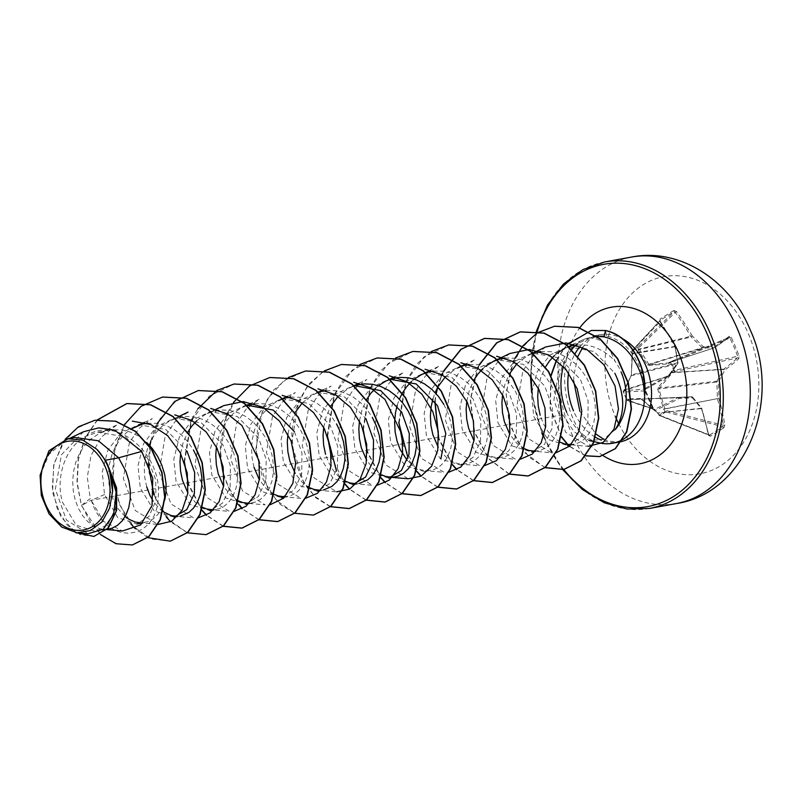 <?xml version="1.0" encoding="UTF-8"?>
<svg xmlns="http://www.w3.org/2000/svg" width="802" height="802" viewBox="0 0 802 802"><rect width="100%" height="100%" fill="white"/><g stroke="black" fill="none" stroke-linecap="round" stroke-linejoin="round"><path stroke-width="0.6" stroke-dasharray="4.01 3.01" d="M644.958 390.855L623.415 392.098A1.073 1.023 -94.3 0 1 623.866 390.684L668.888 376.028A1.073 0.521 -120.1 0 0 668.958 376.008L668.958 376.008A1.073 0.521 -120.1 0 0 668.948 374.965L669.289 375.707L677.82 363.537L677.51 362.755A200.279 68.751 -45 0 1 668.948 374.965A200.39 23.96 -26.3 0 1 645.831 388.018L644.958 390.855A200.049 57.203 -116.3 0 1 648.988 400.138A200.049 57.203 -116.3 0 1 652.858 409.381L653.339 408.85A198.976 56.892 63.7 0 0 649.5 399.657A198.976 56.892 63.7 0 0 645.48 390.424L645.901 389.02A199.317 23.829 153.7 0 0 668.888 376.028A1.073 0.842 -107.6 0 0 669.129 375.787A199.207 68.381 135 0 0 677.65 363.647A1.073 0.872 -104.7 0 0 677.81 362.885A199.207 115.358 86.8 0 0 675.264 346.835A1.073 0.872 -99.5 0 0 675.164 346.434A199.317 110.696 59.6 0 0 660.196 321.542L660.347 320.198A198.976 23.519 142.7 0 1 673.891 311.808L675.144 312.269A199.317 137.062 -123.5 0 1 690.933 336.65A1.073 0.752 -103.7 0 0 691.144 336.98A199.207 113.403 -150.2 0 1 702.161 347.777A1.073 0.782 -107.3 0 0 702.773 348.058A199.207 26.376 170.9 0 1 714.241 347.807A1.073 0.822 -108.2 0 0 714.542 347.707A199.317 23.829 153.7 0 0 728.978 337.482L670.452 361.782A1.073 0.511 -112.6 0 0 670.392 361.822L668.186 362.915L649.079 364.74L639.605 349.532L639.334 347.276A1.073 0.772 -134.4 0 0 638.061 346.845L632.227 350.464A1.073 0.882 -137.1 0 0 632.106 351.757L631.364 375.065L624.728 390.023A1.073 0.912 52.5 0 0 624.297 391.196L631.324 374.995L632.437 353.772L631.816 351.507L660.317 321.401L675.334 346.364L632.156 353.321L632.187 353.882L675.444 346.685A1.073 1.073 0 0 0 675.334 346.364L674.953 346.624A200.279 115.979 -93.2 0 1 677.51 362.755L631.164 375.025L630.973 376.038A1.073 0.672 -151.9 0 1 631.204 375.827L677.82 363.537A1.073 1.073 0 0 0 678.001 362.785L674.953 346.624A200.39 111.288 -120.4 0 0 659.896 321.592L660.347 320.198A1.073 0.622 -122.4 0 0 660.186 318.945L659.896 321.592M660.347 320.198L632.227 350.464A1.073 0.882 -137.1 0 0 632.207 350.474A1.073 0.712 -121.1 0 0 632.056 351.116L637.931 347.477L638.412 350.063L647.455 364.99L648.688 365.572L667.926 363.887L670.442 362.704L673.85 370.694L674.632 370.323L671.254 362.414L729.91 338.053A198.976 172.48 -132.4 0 1 737.77 356.479L737.65 357.832A199.317 50.195 -19.8 0 1 723.695 369.171A1.073 0.782 -93.7 0 0 723.454 369.411A199.207 94.736 -38.9 0 1 716.898 381.201A1.073 0.752 -96.7 0 0 716.737 381.963A199.207 141.713 -92 0 1 717.329 398.363A1.073 0.752 -101 0 0 717.429 398.774A199.317 137.062 -123.5 0 1 723.364 425.311L722.903 426.694A1.073 0.702 -124.1 0 1 723.835 427.817L724.838 425.04A200.39 137.804 56.5 0 0 718.873 398.353A200.279 142.475 88 0 0 718.281 381.862A200.279 95.248 141.1 0 0 724.878 370.013A200.39 50.466 160.2 0 0 738.903 358.614L739.073 355.898A200.049 173.402 47.6 0 0 735.344 346.574A200.049 173.402 47.6 0 0 731.173 337.381L729.349 336.208A1.073 0.892 -126.8 0 1 729.148 337.391L729.148 337.391A1.073 0.892 -126.8 0 1 728.978 337.482L729.91 338.053L731.173 337.381M668.718 363.647L668.627 362.775L670.342 361.832A1.073 1.073 0 0 1 670.452 361.782A1.073 0.511 -112.6 0 1 671.244 362.394A1.073 0.511 -112.6 0 1 671.254 362.414L670.442 362.704L670.342 361.832L728.978 337.482M645.831 388.018L645.901 389.02L623.866 390.684A1.073 0.912 52.5 0 0 623.675 390.785A1.073 1.073 0 0 0 623.334 392.048L626.783 400.008A1.073 0.992 -71.6 0 0 628.056 400.529L628.989 399.667L641.139 399.105L657.951 413.371L659.114 415.075A1.073 0.732 -68.4 0 0 659.996 415.566L665.81 411.957A1.073 0.622 -75.5 0 0 666.342 410.584L664.788 408.569L658.853 388.78L672.377 372.75L674.582 371.667L673.85 370.694L671.394 372.028L658.051 387.516L657.72 389.07L663.565 409.02L665.219 411.446L659.344 415.085L657.58 412.729L641.6 399.065L640.357 398.484L628.066 398.905L626.833 399.857L623.425 391.867L624.297 391.196M618.673 423.656A100.22 76.06 -100.3 0 0 723.183 464.057A100.22 76.06 -100.3 0 0 748.466 333.933A100.22 76.06 -100.3 0 0 643.274 284.66A100.22 76.06 -100.3 0 0 615.355 416.509M652.858 409.381L655.384 410.423A200.39 50.466 160.2 0 0 678.973 398.484L692.487 397.862A200.279 87.518 -144.7 0 1 701.59 409.08A200.39 111.288 -120.4 0 1 708.377 435.245L710.221 436.258A200.049 92.551 172.8 0 0 717.229 432.098A200.049 92.551 172.8 0 0 723.835 427.817M596.377 336.279L585.831 338.594C598.172 335.817 607.906 343.346 615.044 361.181A48.681 36.942 79.7 0 1 621.169 372.118M615.144 429.692L603.395 439.376L589.129 440.509L574.062 431.837L562.773 414.724L561.811 412.148C554.052 384.98 559.134 362.223 577.049 343.888L593.981 335.827L599.916 334.735A54.516 41.373 79.7 0 1 622.683 338.795M566.603 412.088A54.516 41.373 -100.3 0 0 599.375 442.894M644.818 394.353C644.868 384.79 643.154 375.687 639.655 367.055C632.156 349.792 621.029 339.416 606.272 335.918L593.981 335.827M575.726 345.111A54.516 41.373 -100.3 0 0 574.803 346.023M571.676 349.662A54.516 41.373 -100.3 0 0 563.415 366.404M424.428 471.556L404.659 465.401L390.674 442.433L388.338 420.088L393.962 398.103L406.865 381.11L424.89 372.609L451.927 377.431L473.21 399.065L480.819 420.448L480.518 441.481L472.899 457.511L460.198 465.03L440.418 458.894L426.443 435.917L424.138 413.511L429.732 391.587L442.664 374.574L460.649 366.093L487.726 370.925L508.979 392.549L516.588 413.972L516.298 434.915L508.679 450.975L495.967 458.564L476.157 452.358L462.213 429.401L459.917 407.045L465.471 385.13L478.363 368.108L496.418 359.567L523.505 364.419L544.748 386.033L552.337 407.406L552.077 428.378L544.488 444.428L531.736 452.047L511.957 445.842L497.982 422.885L495.676 400.579L501.26 378.574L514.162 361.572L532.187 353.06L559.235 357.882L580.518 379.526L588.117 400.89L587.836 421.942L580.227 437.972L567.495 445.481L547.736 439.346L533.751 416.368L531.445 393.993L537.019 372.058L549.931 355.055L567.666 346.604L594.152 351.537L614.853 373.271M538.312 388.248L540.829 377.411L545.51 366.895M554.433 355.547L557.3 353.101M569.37 346.243L564.748 348.459L568.618 346.855M570.713 346.183L574.362 345.331M576.889 344.96L587.144 345.191L595.495 347.426L603.475 351.386L610.823 356.94L615.044 361.181M108.09 465.862L115.809 487.195L115.608 508.047L108.17 523.967L95.699 531.425L76.18 525.21L62.476 502.202C55.308 478.273 64.812 447.336 85.644 436.418L97.684 432.188L125.503 436.879L147.548 458.383L155.698 479.626L155.979 500.568L148.921 516.498L136.751 523.947L117.774 517.671L104.531 494.543L102.235 472.117L107.819 450.233L120.731 433.23L138.736 424.679L165.834 429.571L187.066 451.185M108.942 529.059L103.548 529.3L99.558 528.578L93.443 525.942L87.699 521.561L82.586 515.606L78.345 508.298L75.177 499.897L73.253 490.724L72.691 481.13L73.553 471.466L75.849 462.102L79.528 453.391L84.501 445.651L90.616 439.185L99.759 433.15L109.373 430.022L122.155 429.882L130.505 432.108L138.495 436.077L146.977 442.684M125.132 516.538L118.355 509.09L114.105 501.781L110.947 493.38L109.022 484.207L108.46 474.614L109.323 464.949L111.618 455.586L115.298 446.874L120.27 439.135L126.385 432.669L131.849 428.649M141.964 424.228L145.142 423.506M147.197 423.195L157.924 423.366L166.275 425.601L174.255 429.571L181.603 435.115L188.089 442.022L193.482 450.012M174.054 517.16L154.255 510.974L140.3 488.037L138.004 465.701L143.558 443.747L156.44 426.724L174.495 418.163L201.573 423.045L222.836 444.669L230.425 466.012L230.164 487.035L222.555 503.075L209.823 510.633L190.054 504.488L176.069 481.521L173.763 459.205L179.347 437.17L192.259 420.178L210.274 411.697L237.322 416.509L258.605 438.153L266.214 459.576L265.913 480.568L258.284 496.598L245.592 504.117L225.813 497.972L211.838 475.005L209.502 452.629L215.126 430.684L228.049 413.672L246.044 405.17M146.716 486.864L144.791 477.691L144.23 468.097L145.092 458.433L147.388 449.07L151.067 440.358L156.039 432.619L162.154 426.153L169.222 421.19L177.001 417.922L185.252 416.459L193.693 416.86L202.044 419.085L210.024 423.055L217.372 428.599L223.848 435.506L229.252 443.496L233.412 452.268L236.209 461.451L237.582 470.704L237.522 479.666L236.079 487.967L233.342 495.295L229.462 501.36L224.63 505.912L219.076 508.779L212.901 509.831M180.63 453.391L183.157 442.554L187.828 432.037M196.751 420.699L204.991 414.674L212.771 411.406L221.021 409.942L229.462 410.343L237.813 412.569L245.793 416.539L253.141 422.083L259.617 428.99L265.021 436.99L269.181 445.752L271.978 454.935L273.352 464.198L273.292 473.15L271.838 481.461L269.101 488.789L265.221 494.844L260.399 499.395L254.846 502.263L248.66 503.325M216.4 446.914L218.926 436.037L222.605 427.326L227.578 419.596L233.693 413.12L240.76 408.168L246.705 405.491M249.021 404.759L252.45 403.967M254.495 403.647L265.231 403.827L273.582 406.053L281.562 410.022L288.91 415.566L295.387 422.474L300.79 430.473L304.94 439.235L307.747 448.428L309.121 457.681L309.061 466.634L307.607 474.944L304.87 482.273L300.991 488.328L296.169 492.889L290.615 495.746L284.459 496.809M294.374 431.636L301.973 453.05L301.692 474.002L294.083 490.052L281.362 497.621L261.552 491.425L247.607 468.488L245.312 446.153L250.856 424.218L263.738 407.195L281.813 398.654L308.87 403.496L330.143 425.12L337.732 446.473L337.472 467.476L329.873 483.526L317.121 491.095L297.362 484.939L283.367 461.972L281.041 439.626L286.645 417.631L299.557 400.639L317.582 392.148L344.629 396.97L365.912 418.614M254.013 467.325L252.099 458.153L251.537 448.549L252.389 438.894L254.685 429.531L258.374 420.819L263.347 413.08L269.462 406.614L276.52 401.652L283.226 398.353M284.82 398.233L288.219 397.451M290.334 397.12L301.001 397.311L309.351 399.536L317.331 403.506L324.68 409.06L331.156 415.967L336.559 423.957M287.938 433.862L290.454 423.015L295.136 412.499M302.284 402.895L312.289 395.135L318.494 392.368M320.489 391.747L323.988 390.935M326.073 390.614L336.77 390.795L345.121 393.02L353.101 396.99L360.449 402.544L366.925 409.451L372.328 417.441M352.89 484.578L333.111 478.433L319.136 455.456L316.81 433.08L322.424 411.135L335.356 394.123L353.852 385.491M323.697 427.376L326.224 416.499L330.905 405.982M338.073 396.358L348.058 388.619L354.263 385.852M356.309 385.221L359.757 384.419M388.659 478.072L368.85 471.897L354.905 448.95L352.609 426.594L358.163 404.679L371.055 387.667L389.11 379.105M359.476 420.819L361.993 409.982L366.664 399.466M375.587 388.118L378.454 385.672M392.118 378.694L395.516 377.902M397.19 405.301L399.386 399.125M411.356 381.612L414.223 379.156M427.807 372.198L431.286 371.386M433.391 371.065L444.067 371.256L452.418 373.481L460.398 377.451L467.746 382.995L474.233 389.902L479.626 397.902L483.786 406.664L486.583 415.847L487.957 425.11L487.897 434.062L486.453 442.363L483.716 449.701L479.837 455.757L475.005 460.308L469.451 463.175L461.22 464.157L457.24 463.426L451.125 460.789L445.371 456.418L438.233 447.315M432.96 398.794L435.155 392.609M445.381 376.82L455.366 369.08L462.072 365.782M463.586 365.682L467.055 364.88M469.15 364.559L479.837 364.74L488.187 366.965L496.167 370.935L503.516 376.479L509.992 383.386L515.395 391.386L519.556 400.148L522.353 409.341L523.726 418.594L523.666 427.546L522.222 435.857L519.475 443.185L515.606 449.24L510.774 453.802L505.22 456.659L496.989 457.641L492.999 456.909L486.894 454.283L481.14 449.902L474.012 440.819M466.774 401.271L469.3 390.444L473.822 380.178M482.894 368.579L485.761 366.123M499.415 359.146L502.824 358.364M504.939 358.033L515.606 358.223L523.957 360.449L531.937 364.419L539.285 369.973L545.761 376.88L551.164 384.87L555.325 393.632L558.122 402.825L559.495 412.078L559.435 421.03L557.981 429.341L555.245 436.669L551.365 442.724L546.543 447.285L540.989 450.143L534.904 451.205M502.543 394.764L505.059 383.927L509.741 373.411M516.899 363.797L526.894 356.048L532.849 353.371M535.114 352.649L538.593 351.847M540.638 351.537L551.375 351.707L559.726 353.933L567.706 357.903L575.054 363.456L581.53 370.364L586.934 378.354L591.084 387.115L593.881 396.308L595.264 405.561L595.204 414.514L593.751 422.824L591.014 430.153L587.134 436.218L582.312 440.769L576.758 443.636L570.573 444.689M164.841 499.816L161.803 508.328L157.924 514.393L153.092 518.944L147.548 521.811L140.52 522.854M177.513 516.568L180.47 516.027L177.152 516.348M162.996 511.636L159.237 508.538L153.042 500.989M202.325 507.255L194.996 502.022L187.868 492.949M238.344 500.869L230.765 495.506L223.628 486.423M274.104 494.353L266.535 488.989L259.397 479.897M320.529 490.513L323.547 489.972L320.219 490.293M309.632 487.716L302.304 482.473L295.176 473.411M356.329 483.997L359.316 483.456L355.968 483.776M345.391 481.2L338.073 475.957L332.96 470.002L328.72 462.694L325.552 454.293M395.085 476.939L391.767 477.26M381.411 474.814L373.842 469.451L366.694 460.348M443.857 404.408L448.017 413.18L450.814 422.363L452.188 431.616L452.127 440.579L450.684 448.879L447.947 456.208L444.067 462.273L439.235 466.824L433.692 469.691L425.461 470.674L421.471 469.942L415.356 467.305L407.215 460.438M524.488 448.749L516.909 443.386L509.781 434.313M560.247 442.233L552.678 436.869L547.566 430.915L543.325 423.606L540.157 415.205M83.568 431.717L61.463 454.714L55.358 489.13L66.426 520.047L88.13 533.691M40.1 475.305L49.032 454.393L65.173 440.529L74.616 437.461M104.531 494.543L91.298 500.288C106.706 547.906 157.392 540.959 158.195 496.879C162.826 454.062 115.719 414.083 85.644 436.418M562.773 414.724L91.298 500.288L81.724 505.37L91.047 523.536L103.588 536.839L117.924 544.147L132.48 544.929M95.067 420.218L76.461 428.318L62.185 444.007L53.904 464.759L52.341 487.375L57.163 508.468L67.127 524.989L80.22 534.703L94.045 536.418M97.603 419.827L85.423 437.611L78.456 459.335L77.243 482.734L81.423 505.42L100.25 534.383M65.122 439.316L53.724 464.288L52.571 492.227L60.882 516.779L75.739 532.618M97.323 419.857L85.132 437.651L78.155 459.376L76.942 482.774L81.423 505.42L90.245 498.603L103.498 521.37L122.556 530.954M585.831 338.594L582.212 340.098L569.58 349.652L560.017 364.078L553.901 400.228L565.671 432.308L588.247 446.323L568.528 444.609M545.761 346.945L532.598 356.629L522.834 370.995L516.809 406.865L528.648 438.784L551.285 452.739L532.759 451.125M509.992 353.481L496.789 363.146L487.085 377.531L481.07 413.391L492.899 445.29L515.516 459.235L496.989 457.641M474.213 359.968L461.02 369.702L451.295 384.018L445.28 419.887L457.12 451.797L479.746 465.751L461.22 464.157M438.443 366.494L425.281 376.178L415.526 390.544L409.511 426.413L421.351 458.323L443.977 472.278L425.461 470.674M402.684 373.01L389.501 382.684L379.777 397.05L373.762 432.91L385.592 464.809L408.208 478.764M359.015 383.286L366.905 379.506L353.722 389.221L343.988 403.556L337.973 439.436L349.812 471.345L372.439 485.29L353.923 483.696M323.236 389.812L331.136 386.023L317.923 395.757L308.219 410.083L302.204 445.952L314.043 477.862L336.68 491.816L318.153 490.212M287.497 396.318L295.367 392.539L282.204 402.213L272.449 416.609L266.444 452.478L278.284 484.368L300.91 498.313M242.836 407.095L259.597 399.055L246.435 408.749L236.68 423.105L230.665 458.995L242.505 490.904L265.141 504.849L246.615 503.245M223.848 405.591L210.645 415.266L200.931 429.631L194.906 465.491L206.726 497.4L229.372 511.365L210.846 509.761M188.069 412.098L174.876 421.812L165.162 436.148L159.137 472.017L170.966 503.917L193.603 517.881L175.077 516.277M144.38 422.393L152.3 418.594L139.147 428.298L129.383 442.654L123.358 478.523L135.197 510.443L157.834 524.398L142.626 523.074M116.541 425.15L101.202 437.22L91.017 455.576L87.298 477.11L90.245 498.603M170.415 541.139L151.257 539.024L133.423 526.483L119.949 505.36L113.232 478.784L114.626 450.734L124.25 425.411L140.982 406.574L162.636 397.04M206.184 534.623L187.026 532.508L169.182 519.967L155.718 498.824L149.002 472.248L150.395 444.198L160.029 418.875L176.771 400.048L198.435 390.524M223.287 526.182L206.635 515.175M202.465 510.623L188.37 483.746M184.5 462.493L191.437 420.87M191.638 420.428L209.262 396.148L234.174 384.008M259.046 519.676L243.146 509.39L230.294 492.177L222.244 470.022L220.169 445.481L224.53 421.391L235.056 400.529L250.735 385.321L269.963 377.491M313.502 515.084L294.334 512.969L276.5 500.428L263.026 479.305L256.309 452.729L257.693 424.679L267.317 399.356L284.058 380.519L305.712 370.975M330.424 506.583L314.554 496.237L301.752 479.005L293.753 456.849L291.707 432.328L296.088 408.278L306.625 387.456L322.294 372.278L341.502 364.459M366.193 500.067L349.672 489.09M345.532 484.558L331.416 457.631M327.577 436.488L334.484 394.875M334.715 394.343L352.339 370.083L377.241 357.953M402.123 493.611L385.461 482.593M381.321 478.062L367.216 451.205M363.346 429.992L370.263 388.348M370.484 387.837L388.118 363.567L413.03 351.436M437.892 487.095L421.23 476.087M417.08 471.546L402.955 444.609M399.105 423.386L406.033 381.822M406.253 381.311L423.877 357.05L448.789 344.92M473.661 480.588L456.99 469.551M452.839 465.02L438.734 438.133M435.095 401.782L436.208 393.762M437.601 387.516L441.792 375.326M442.604 373.521L443.727 371.196M509.26 474.002L488.699 458.604L474.644 432.067L470.543 399.777L477.781 368.298M478.373 367.005L479.496 364.689M545.19 467.556L529.43 457.401L516.638 440.438L508.538 418.574L506.273 394.293L510.323 370.354L520.458 349.461L535.726 333.993L554.693 326.213M585.741 455.747L569.61 446.233M568.658 445.321L567.886 444.549M561.57 436.769L550.302 408.048L551.134 375.717M556.638 360.128L566.593 345.161M568.508 343.136L591.475 330.424M147.789 537.671L135.137 528.588M130.947 524.077L125.804 517.079M125.292 516.267L115.999 495.024L112.48 470.774L115.358 446.313L124.551 424.469M187.377 532.819L170.636 521.811M166.305 517.069L153.794 494.784M148.24 463.366L149.834 445.611M150.906 440.659L155.227 427.767M156.22 425.561L157.332 423.286M223.146 526.302L206.405 515.305M202.064 510.553L188.38 484.799M184.139 461.471L190.996 421.271M191.989 419.055L197.763 408.85M258.916 519.786L242.154 508.779M237.833 504.027L224.139 478.253M219.908 454.985L226.735 414.824M227.748 412.539L233.522 402.343M294.524 513.21L280.249 504.418L268.229 489.992L255.768 449.892L262.946 407.286L273.763 389.952L288.429 377.471M330.284 506.694L316.008 497.902L303.988 483.476L291.527 443.376L298.715 400.769L309.532 383.426L324.198 370.955M366.053 500.177L349.451 489.22M345.131 484.488L340.409 477.992M339.898 477.18L336.499 471.135M327.216 435.476L334.033 395.276M334.504 394.223L345.261 376.97L359.817 364.519M401.992 493.731L385.231 482.714M380.92 477.992L367.226 452.248M362.985 428.95L369.812 388.739M370.263 387.717L381.03 370.454L395.597 358.003M437.762 487.215L421 476.208M416.679 471.466L411.947 464.97M411.436 464.147L408.028 458.092M398.744 422.373L405.581 382.223M406.033 381.191L416.799 363.938L431.356 351.487M473.521 480.699L456.759 469.681M452.438 464.939L438.744 439.175M434.844 401.401L435.977 393.491M437.05 388.549L441.341 375.727M442.363 373.451L443.476 371.166M509.13 474.122L488.468 458.744L474.353 432.148L470.253 399.737L477.561 368.178M478.132 366.935L479.245 364.649M545.059 467.676L524.338 452.348L510.152 425.742L506.012 393.281L513.34 361.652M513.902 360.419L515.014 358.133M585.65 455.867L569.43 446.403M568.367 445.381L567.485 444.498M561.49 437.15L550.002 408.098L550.934 375.356M556.448 359.968L566.443 345.04M729.349 336.208A200.39 23.96 -26.3 0 1 714.843 346.494A200.279 26.516 -9.1 0 0 703.314 346.755A200.279 114.014 29.8 0 0 692.236 335.898L691.144 336.98L639.605 349.532A1.073 0.652 -28.1 0 0 638.412 350.063M676.357 311.387L673.8 310.504A1.073 0.712 -121.2 0 1 673.891 311.808L638.041 346.855A1.073 0.772 -134.4 0 0 638.041 346.855A1.073 0.622 -122.4 0 0 637.931 347.477L639.334 347.276L676.357 311.387A200.39 137.804 56.5 0 1 692.236 335.898L638.192 349.341M724.838 425.04L723.364 425.311L666.342 410.584L665.219 411.446A1.073 0.632 -119.4 0 0 665.81 411.957L722.903 426.694A198.976 92.06 -7.2 0 1 716.326 430.965A198.976 92.06 -7.2 0 1 709.359 435.095L708.407 434.584L708.377 435.245M710.221 436.258A1.073 0.632 -119.7 0 0 709.359 435.095L659.996 415.566A1.073 0.712 -124.4 0 1 659.344 415.085L708.407 434.584A199.317 110.696 59.6 0 0 701.66 408.549A1.073 0.862 -96.3 0 0 701.449 408.218A1.073 0.551 -37.7 0 1 701.74 408.348A1.073 0.551 -37.7 0 1 701.59 409.08L701.91 408.689A1.073 1.073 0 0 0 701.74 408.348L692.647 397.16L692.487 397.862A1.073 0.652 -92.6 0 0 691.785 396.779L678.352 397.391A1.073 0.802 -92.6 0 0 678.041 397.491A1.073 0.521 -118.2 0 1 678.973 398.484A1.073 0.581 -92.6 0 0 678.352 397.391L628.989 399.667A1.073 0.912 -92.6 0 1 628.066 398.905M658.181 413.381L658.993 415.225A1.073 1.073 0 0 0 659.485 415.616L708.858 435.155L701.66 408.549L657.439 413.09L701.449 408.218A199.207 87.047 35.3 0 0 692.387 397.07A1.073 0.842 -92.6 0 0 691.785 396.779L628.989 399.667M627.655 399.085A1.073 0.902 -133.5 0 0 628.878 399.747L678.041 397.491A199.317 50.195 -19.8 0 1 654.582 409.361L626.833 399.857A1.073 0.902 -133.5 0 0 628.056 400.529L654.582 409.361L655.384 410.423M729.048 337.442L714.672 347.647A1.073 1.073 0 0 1 714.402 347.777L668.186 362.915L714.542 347.707A1.073 0.802 -124.1 0 0 714.672 347.647L714.672 347.647A1.073 0.802 -124.1 0 0 714.843 346.494A1.073 0.802 -90.6 0 1 714.241 347.807L668.186 362.915L667.926 363.887M738.903 358.614A1.073 0.882 -132.1 0 0 737.65 357.832L674.582 371.667L674.632 370.323L739.073 355.898M624.598 390.764A1.073 0.772 -157.4 0 1 624.517 390.133L624.517 390.133A1.073 0.772 -157.4 0 1 624.798 389.832L669.289 375.707A1.073 1.073 0 0 1 668.958 376.008L645.951 389L645.54 390.444L653.931 409.411L627.364 400.569A1.073 1.073 0 0 1 626.723 399.987L623.425 391.867A1.073 0.912 52.5 0 1 623.675 390.785L630.973 376.038A1.073 0.672 -151.9 0 0 630.994 376.549M631.324 374.995L632.437 353.772M632.397 352.94L631.816 351.507A1.073 1.073 0 0 1 632.086 350.574L660.216 320.319M641.129 399.105L691.785 396.779A1.073 1.073 0 0 1 692.647 397.16L641.129 399.105A1.073 0.812 -92.6 0 1 640.357 398.484M657.58 412.729L641.6 399.065M647.455 364.99A1.073 0.561 -35.4 0 1 648.477 364.449L702.161 347.777L703.314 346.755A1.073 0.732 -91.9 0 1 702.773 348.058L649.079 364.74A1.073 0.561 -94.5 0 0 648.688 365.572M663.565 409.02L718.873 398.353L665.099 408.93L663.976 409.792M658.051 387.516L659.013 388.018L716.898 381.201A1.073 0.581 -149.3 0 1 718.281 381.862L657.72 389.07M672.076 371.526L672.818 372.489L723.695 369.171A1.073 0.792 -126.6 0 1 724.878 370.013A1.073 0.642 -152.6 0 0 723.454 369.411L672.377 372.75L671.394 372.028M631.655 257.041A125.272 95.077 -100.3 0 0 570.914 431.897A125.272 95.077 -100.3 0 0 676.557 503.526M649.56 508.448A125.272 95.077 79.7 0 1 543.916 436.809A125.272 95.077 79.7 0 1 604.668 261.953M563.766 469.501A123.127 93.443 79.7 0 1 543.967 436.178A123.127 93.443 79.7 0 1 543.836 435.867M543.505 435.075A123.127 93.443 79.7 0 1 531.967 389.09M531.235 377.1A123.127 93.443 79.7 0 1 537.16 331.697M603.685 439.245L608.076 441.08L619.455 442.012A54.516 41.373 79.7 0 1 601.32 440.108M595.315 437.16A54.516 41.373 79.7 0 1 573.48 410.835M603.214 455.706A79.568 60.391 79.7 0 1 572.889 418.233A79.568 60.391 79.7 0 1 579.666 327.958M568.608 372.77A54.516 41.373 79.7 0 1 575.255 353.371M580.117 346.484A54.516 41.373 79.7 0 1 599.916 334.735L589.65 339.577L582.713 347.266M606.272 335.918L605.54 330.514M673.8 310.504A200.049 23.649 -37.3 0 0 660.186 318.945M536.257 331.567L530.453 376.118M531.576 392.409L541.781 432.89M579.886 411.326L596.147 434.203M97.684 432.148L109.373 430.022M174.495 418.163L180.911 416.99M210.264 411.647L216.68 410.474M281.803 398.614L282.314 398.524M317.572 392.098L318.083 392.008M95.709 531.465L107.067 529.4M142.806 522.884L144.711 522.543M213.272 510.052L216.239 509.511M249.031 503.546L252.008 502.994M284.82 497.019L287.778 496.488M424.438 471.596L430.844 470.423M460.208 465.08L466.614 463.907M495.977 458.564L502.383 457.401M535.185 451.426L538.152 450.884M570.964 444.909L573.921 444.368M69.734 438.343L65.173 440.529M582.202 340.088L573.851 344.098M533.611 352.75L528.979 354.975M497.841 359.266L493.21 361.491M474.203 359.968L466.323 363.747M438.433 366.484L430.544 370.263M426.303 372.298L421.672 374.514M402.664 373L394.795 376.77M390.534 378.815L385.902 381.03M392.429 477.421L389.692 477.19M354.765 385.331L350.133 387.546M318.995 391.837L314.374 394.063M300.9 498.343L282.384 496.729M215.918 409.361L207.066 413.601M180.189 415.857L171.297 420.118M140.16 424.418L135.528 426.634M142.054 523.024L139.317 522.784M116.521 425.11L99.759 433.15M106.866 529.591L103.548 529.3M578.052 356.198L573.831 375.236L573.641 380.88M543.365 436.769L562.733 469.671"/><path stroke-width="1.2" d="M615.355 416.509A100.22 76.06 -100.3 0 0 618.673 423.656M45.564 504.227A45.022 34.175 79.7 0 1 58.105 444.99A45.022 34.175 79.7 0 1 105.363 467.125A45.022 34.175 79.7 0 1 92.821 526.363A45.022 34.175 79.7 0 1 45.564 504.227M589.129 440.509L599.375 442.894A54.516 41.373 -100.3 0 0 612.578 443.265A54.516 41.373 -100.3 0 0 644.668 394.383L644.477 394.985C644.176 385.311 642.061 376.118 638.131 367.416C629.971 350.474 618.563 340.279 603.916 336.84L596.377 336.279M621.169 372.118A48.681 36.942 79.7 0 1 615.144 429.692C625.309 413.932 625.209 395.115 614.853 373.271M577.049 343.888A54.516 41.373 -100.3 0 0 575.726 345.111M574.803 346.023A54.516 41.373 -100.3 0 0 571.676 349.662M563.415 366.404A54.516 41.373 -100.3 0 0 566.603 412.088M540.157 415.205L538.242 406.033L537.681 396.439L538.312 388.248M545.51 366.895L549.49 360.96L554.433 355.547M557.3 353.101L564.748 348.459M568.618 346.855L570.713 346.183M567.656 346.554L576.889 344.96M105.373 460.238L96.862 449.3L82.776 440.118L67.639 438.734L74.616 437.461L98.405 440.769L118.626 457.822L105.373 460.238A48.681 36.942 79.7 0 1 107.979 465.591A48.681 36.942 79.7 0 1 108.09 465.862L116.611 487.907L116.631 510.272L108.46 527.876L93.894 536.448L107.719 528.448L115.989 511.887L116.751 490.583L108.17 465.972M106.866 529.591L122.556 530.954L140.641 524.949L152.049 505.481L152.761 478.343L141.733 451.396L118.626 457.822L126.104 471.807L128.901 481L130.275 490.253L130.215 499.205L128.771 507.516L126.034 514.844L122.155 520.909L117.323 525.46L111.779 528.317L107.067 529.4M146.977 442.684L152.32 448.539L157.713 456.528L161.874 465.29L164.671 474.483L166.044 483.736L165.984 492.699L164.841 499.816M131.849 428.649L141.964 424.228M138.736 424.679L147.197 423.195M187.868 492.949L182.485 480.348L180.56 471.175L179.999 461.581L180.63 453.391M187.828 432.037L191.808 426.113L196.751 420.699M254.495 403.647L246.244 405.09L273.261 410.093L294.374 431.636M223.628 486.423L218.244 473.832L216.329 464.669L215.768 455.065L216.4 446.914M246.705 405.491L249.021 404.759M278.605 400.579L282.474 398.975M282.735 398.885L284.82 398.233M282.314 398.524L290.334 397.12M295.176 473.411L289.783 460.809L287.868 451.636L287.296 442.042L287.938 433.862M295.136 412.499L302.284 402.895M318.494 392.368L320.489 391.747M318.083 392.008L326.073 390.614M353.893 385.531L380.689 390.624L401.682 412.098L409.281 433.521L408.99 454.463L401.381 470.513L388.659 478.072L397.922 476.208L403.466 473.34L408.298 468.789L412.178 462.724L414.915 455.396L416.358 447.095L416.418 438.133L415.045 428.88L412.248 419.687L408.088 410.925L402.694 402.935L396.218 396.028L388.87 390.474L380.88 386.514L372.539 384.278L364.098 383.887L353.852 385.491M325.552 454.293L323.627 445.12L323.066 435.526L323.697 427.376M330.905 405.982L338.073 396.358M354.263 385.852L356.309 385.221M443.857 404.408L438.463 396.419L431.987 389.511L424.629 383.968L416.649 379.998L408.298 377.772L399.857 377.371L389.11 379.075L416.188 383.957L437.451 405.581L445.802 433.551L440.93 458.463M366.694 460.348L361.321 447.777L359.396 438.604L358.835 429.01L359.476 420.819M366.664 399.466L370.644 393.531L375.587 388.118M378.454 385.672L385.902 381.03L392.118 378.694M407.215 460.438L400.248 449.661L397.09 441.26L395.165 432.088L394.604 422.494L395.466 412.829L397.19 405.301M399.386 399.125L402.283 393.211M402.434 392.95L406.413 387.025L411.356 381.612M414.223 379.156L421.672 374.514L427.807 372.198M424.88 372.559L433.391 371.065M438.233 447.315L432.859 434.744L430.935 425.581L430.373 415.977L431.235 406.313L432.96 398.794M435.155 392.609L438.052 386.694M438.203 386.434L445.381 376.82M457.441 367.998L463.586 365.682M460.639 366.043L469.15 364.559M474.012 440.819L468.629 428.228L466.704 419.065L466.142 409.461L466.774 401.271M473.822 380.178L477.952 373.993L482.894 368.579M485.761 366.123L493.21 361.491L499.415 359.146M496.408 359.527L504.939 358.033M509.781 434.313L504.388 421.722L502.473 412.549L501.912 402.955L502.543 394.764M509.741 373.411L516.899 363.797M532.849 353.371L535.114 352.649M532.388 352.98L540.638 351.537M140.52 522.854L135.327 522.062L129.212 519.425L125.132 516.538M187.066 451.185L194.665 472.578L194.395 493.531L186.786 509.591L174.054 517.16M193.482 450.012L197.643 458.774L200.44 467.967L201.813 477.22L201.753 486.182L200.31 494.483L197.573 501.811L193.693 507.877L188.861 512.428L180.47 516.027M177.152 516.348L171.097 515.546L162.996 511.636M153.042 500.989L149.874 495.265L146.716 486.864M212.901 509.831L206.856 509.029L202.325 507.255M248.66 503.325L242.625 502.513L238.344 500.869M284.459 496.809L278.394 495.997L274.104 494.353M259.397 479.897L254.013 467.325M336.559 423.957L340.71 432.719L343.507 441.912L344.88 451.165L344.83 460.117L343.376 468.428L340.639 475.756L336.76 481.822L331.938 486.373L323.547 489.972M320.219 490.293L314.163 489.491L309.632 487.716M365.912 418.614L373.511 440.017L373.221 461.03L365.592 477.06L352.89 484.578M372.328 417.441L376.479 426.203L379.276 435.396L380.649 444.649L380.589 453.601L379.145 461.912L376.409 469.24L372.529 475.305L367.697 479.857L359.316 483.456M355.968 483.776L349.933 482.974L345.391 481.2M391.767 477.26L385.702 476.458L381.411 474.814M534.904 451.205L528.769 450.403L524.488 448.749M570.573 444.689L564.538 443.887L560.247 442.233M141.733 451.396L114.686 430.153L98.816 427.857L83.568 431.717L69.734 438.343M88.13 533.691L103.338 529.22L113.704 514.102L116.1 492.157L109.272 468.639L112.611 491.405L109.573 508.257L101.884 522.002L90.486 530.533L77.062 532.749L61.754 527.084L49.022 513.881L41.323 495.446L40.1 475.305L48.922 450.804L67.639 438.734M132.48 544.929L148.911 536.688L160.34 519.846L164.981 497.2L161.994 472.398L151.718 449.28L135.568 431.346L115.819 421.2L95.067 420.218M100.25 534.383L116.039 543.726L132.33 544.959L148.621 536.749L160.039 519.896L164.681 497.26L161.693 472.448L151.418 449.331L135.267 431.396L115.518 421.25L94.917 420.248L78.476 426.784L65.122 439.316M75.739 532.618L93.894 536.448M588.247 446.323L603.064 442.493L614.011 429.17L618.452 408.99L615.054 385.993L603.876 364.669L586.633 349.311L566.122 342.935L545.761 346.945M556.297 452.629L569.801 446.062L578.994 431.235L581.781 410.935L577.229 388.85L565.701 369L548.879 355.015L529.25 349.482L509.992 353.481M520.528 459.145L532.297 454.062L541.17 442.724L545.681 426.684L544.989 408.088L538.904 389.441L527.957 373.231L513.3 361.632L496.608 356.248M484.488 465.671L496.348 460.729L505.28 449.461L509.892 433.411L509.27 414.834L503.185 396.058L492.258 379.817L477.561 368.168L460.829 362.735M449 472.167L460.779 467.065L469.631 455.736L474.152 439.697L473.451 421.1L467.365 402.454L456.408 386.243L441.742 374.644L425.05 369.261M408.208 478.764L421.2 476.097L431.656 466.152L437.722 450.473L438.253 431.346L432.809 411.627L421.892 394.163L406.794 381.622L389.261 375.767M377.481 485.17L389.241 480.117L398.073 468.769L402.604 452.779L401.912 434.203L384.96 399.376L370.354 387.767L353.702 382.303M336.68 491.816L349.632 489.12L360.098 479.245L366.163 463.556L366.725 444.508L361.321 424.769L350.464 407.346L335.386 394.714L317.953 388.84M305.642 498.253L317.462 493.31L326.424 482.072L331.015 466.092L330.444 447.486L324.409 428.809L313.532 412.509L298.875 400.85L282.184 395.346M270.164 504.729L283.677 498.152L292.85 483.305L295.617 463.035L291.076 440.93L279.537 421.1L262.725 407.145L243.106 401.581L223.848 405.591M234.385 511.265L246.144 506.172L254.996 494.894L259.517 478.864L258.856 460.338L241.923 425.491L227.307 413.832L210.655 408.398M198.335 517.811L210.194 512.849L219.136 501.601L223.738 485.561L223.116 466.944L217.051 448.238L206.124 431.937L191.427 420.308L174.706 414.865M158.215 524.428L171.648 521.25L182.224 510.232L187.828 493.28L187.257 472.99L180.28 452.709L167.578 435.616L150.836 424.519L132.29 421.14M644.668 394.383L644.818 394.353A54.446 41.323 -100.3 0 0 605.54 330.514L603.916 336.84M97.603 419.827L127.047 403.516L150.716 404.759L173.062 416.459L191.046 436.789L202.254 462.594L205.322 489.872L200.139 514.423L187.808 532.438L170.415 541.139M162.636 397.04L186.455 398.233L208.811 409.932L226.796 430.263L238.014 456.057L241.091 483.345L235.908 507.897L223.578 525.922L206.184 534.623M198.435 390.524L222.244 391.727L244.6 403.426L262.575 423.757L273.783 449.561L276.86 476.839L271.667 501.39L259.347 519.405L242.104 528.087L223.287 526.182M206.635 515.175L202.465 510.623M188.37 483.746L184.5 462.493M234.174 384.008L257.983 385.201L280.349 396.9L298.334 417.23L309.552 443.035L312.63 470.323L307.437 494.874L295.116 512.899L277.863 521.571L259.046 519.676M269.963 377.491L293.783 378.694L316.128 390.404L334.113 410.734L345.321 436.529L348.399 463.807L343.206 488.358L330.885 506.373L313.502 515.084M305.712 370.975L329.522 372.178L351.888 383.877L369.872 404.208L381.09 430.012L384.168 457.3L378.975 481.852L366.644 499.867L349.401 508.548L330.424 506.583M341.502 364.459L365.311 365.662L387.667 377.371L405.642 397.702L416.86 423.496L419.937 450.774L414.744 475.325L402.424 493.34L385.181 502.022L366.193 500.067M349.672 489.09L345.532 484.558M331.416 457.631L327.577 436.488M334.484 394.875L334.715 394.343M377.241 357.953L401.06 359.146L423.426 370.845L441.411 391.175L452.629 416.98L455.696 444.268L450.503 468.819L438.183 486.844L420.93 495.516L402.123 493.611M385.461 482.593L381.321 478.062M367.216 451.205L363.346 429.992M370.263 388.348L370.484 387.837M413.03 351.436L436.849 352.639L459.195 364.339L477.18 384.669L488.388 410.464L491.466 437.742L486.283 462.293L473.962 480.318L456.719 488.999L437.892 487.095M421.23 476.087L417.08 471.546M402.955 444.609L399.105 423.386M406.033 381.822L406.253 381.311M448.789 344.92L472.599 346.123L494.964 357.822L512.949 378.153L524.167 403.957L527.235 431.245L522.042 455.797L509.711 473.812L492.468 482.483L473.661 480.588M456.99 469.551L452.839 465.02M438.734 438.133L435.095 401.782M436.208 393.762L437.601 387.516M441.792 375.326L442.604 373.521M443.727 371.196L461.12 349.321L484.719 338.374L508.378 339.607L530.734 351.306L548.718 371.637L559.926 397.431L563.004 424.709L557.821 449.26L545.5 467.285L528.257 475.967L509.26 474.002M477.781 368.298L478.373 367.005M479.496 364.689L496.889 342.805L520.478 331.858L544.147 333.091L566.503 344.79L584.488 365.131L595.696 390.935L598.773 418.213L593.58 442.764L581.249 460.779L564.006 469.451L545.19 467.556M554.693 326.213L578.232 327.386L600.127 338.795L617.6 358.434L628.427 383.105L631.475 408.93L626.763 431.927L615.495 448.619L599.866 456.559L585.741 455.747M569.61 446.233L568.658 445.321M567.886 444.549L561.57 436.769M551.134 375.717L556.638 360.128M566.593 345.161L568.508 343.136M591.475 330.424L605.54 330.514M97.323 419.857L126.746 403.576L150.415 404.81L172.771 416.519L190.746 436.849L201.954 462.644L205.031 489.932L199.838 514.473L187.508 532.488L170.275 541.17L147.789 537.671M135.137 528.588L130.947 524.077M125.804 517.079L125.292 516.267M124.551 424.469L141.182 406.263L162.485 397.07L186.154 398.293L208.51 409.982L226.505 430.313L237.723 456.117L240.79 483.405L235.608 507.957L223.277 525.972L206.034 534.653L187.377 532.819M170.636 521.811L166.305 517.069M153.794 494.784L148.24 463.366M149.834 445.611L150.906 440.659M155.227 427.767L156.22 425.561M157.332 423.286L174.716 401.451L198.284 390.544L221.943 391.777L244.299 403.486L262.284 423.817L273.492 449.611L276.56 476.899L271.377 501.44L259.046 519.455L241.813 528.137L223.146 526.302M206.405 515.305L202.064 510.553M188.38 484.799L184.139 461.471M190.996 421.271L191.989 419.055M197.763 408.85L216.751 390.574M216.891 390.494L234.024 384.038L257.693 385.261L280.048 396.96L298.043 417.281L309.251 443.085L312.329 470.373L307.136 494.934L294.815 512.949L277.572 521.631L258.916 519.786M242.154 508.779L237.833 504.027M224.139 478.253L219.908 454.985M226.735 414.824L227.748 412.539M233.522 402.343L249.673 385.892L269.823 377.521L293.482 378.755L315.838 390.454L333.812 410.784L345.02 436.579L348.098 463.867L342.915 488.408L330.584 506.433L313.351 515.105L294.524 513.21M288.429 377.471L305.562 371.005L329.231 372.228L351.587 383.927L369.572 404.258L380.79 430.062L383.867 457.351L378.674 481.902L366.344 499.917L349.101 508.598L330.284 506.694M324.198 370.955L341.351 364.489L365.01 365.722L387.366 377.421L405.351 397.752L416.559 423.546L419.636 450.834L414.444 475.385L402.123 493.4L384.89 502.082L366.053 500.177M349.451 489.22L345.131 484.488M340.409 477.992L339.898 477.18M336.499 471.135L327.216 435.476M334.033 395.276L334.504 394.223M359.817 364.519L377.1 357.973L400.769 359.206L423.125 370.905L441.11 391.236L452.328 417.04L455.406 444.328L450.213 468.879L437.882 486.894L420.639 495.566L401.992 493.731M385.231 482.714L380.92 477.992M367.226 452.248L362.985 428.95M369.812 388.739L370.263 387.717M395.597 358.003L412.88 351.456L436.549 352.69L458.904 364.389L476.879 384.719L488.097 410.514L491.175 437.802L485.982 462.353L473.661 480.368L456.428 489.05L437.762 487.215M421 476.208L416.679 471.466M411.947 464.97L411.436 464.147M408.028 458.092L398.744 422.373M405.581 382.223L406.033 381.191M431.356 351.487L448.639 344.95L472.308 346.173L494.664 357.872L512.648 378.203L523.866 404.007L526.934 431.296L521.741 455.847L509.42 473.862L492.167 482.543L473.521 480.699M456.759 469.681L452.438 464.939M438.744 439.175L434.844 401.401M435.977 393.491L437.05 388.549M441.341 375.727L442.363 373.451M443.476 371.166L460.859 349.341L484.418 338.434L508.077 339.657L530.433 351.356L548.418 371.687L559.626 397.481L562.703 424.769L557.52 449.32L545.2 467.335L527.967 476.017L509.13 474.122M477.561 368.178L478.132 366.935M479.245 364.649L496.628 342.825L520.177 331.918L543.846 333.141L566.202 344.85L584.187 365.181L595.405 390.985L598.472 418.273L593.279 442.824L580.949 460.839L563.706 469.511L545.059 467.676M513.34 361.652L513.902 360.419M515.014 358.133L522.754 346.033M522.874 345.873L537.27 332.81L554.553 326.244L577.931 327.437L599.826 338.845L617.299 358.484L628.136 383.155L631.174 408.98L626.462 431.977L615.204 448.669L599.565 456.609L585.65 455.867M569.43 446.403L568.367 445.381M567.485 444.498L561.49 437.15M550.934 375.356L556.448 359.968M566.443 345.04L591.325 330.454L605.239 330.564A54.446 41.323 -100.3 0 1 644.477 394.985M96.862 449.3A48.391 36.722 79.7 0 1 112.611 491.405M737.299 328.68A125.272 95.077 -100.3 0 0 631.655 257.041C679.585 247.497 730.091 280.199 750.111 329.662C782.481 399.105 746.752 492.899 676.557 503.526A125.272 95.077 -100.3 0 0 737.299 328.68M631.655 257.041L604.668 261.953A125.272 95.077 79.7 0 1 710.311 333.592A125.272 95.077 79.7 0 1 649.56 508.448L676.557 503.526M543.836 435.867A123.127 93.443 79.7 0 1 543.505 435.075M531.967 389.09A123.127 93.443 79.7 0 1 531.235 377.1M537.16 331.697A123.127 93.443 79.7 0 1 617.761 263.176A123.127 93.443 79.7 0 1 707.504 334.725A123.127 93.443 79.7 0 1 685.991 486.874A123.127 93.443 79.7 0 1 563.766 469.501M622.683 338.795A54.516 41.373 79.7 0 1 645.891 365.912A54.516 41.373 79.7 0 1 619.455 442.012L612.578 443.265M601.32 440.108A54.516 41.373 79.7 0 1 595.315 437.16M579.666 327.958A79.568 60.391 79.7 0 1 678.582 352.669A79.568 60.391 79.7 0 1 672.026 442.654A79.568 60.391 79.7 0 1 603.214 455.706M573.48 410.835A54.516 41.373 79.7 0 1 568.608 372.77M575.255 353.371A54.516 41.373 79.7 0 1 580.117 346.484M604.668 261.953L582.934 269.572L563.455 284.088L547.465 305.101L536.257 331.567M530.453 376.118L531.576 392.409M541.781 432.89L543.365 436.769M596.147 434.203L603.685 439.245M136.761 523.987L142.806 522.884M174.064 517.2L177.513 516.568M209.833 510.684L213.272 510.052M245.592 504.167L249.031 503.546M281.362 497.651L284.82 497.019M317.131 491.135L320.529 490.513M352.9 484.619L356.329 483.997M531.736 452.047L535.185 451.426M567.505 445.531L570.964 444.909M88.12 533.731L77.062 532.769M573.851 344.098L569.37 346.243M545.751 346.935L533.611 352.75M509.972 353.451L497.841 359.266M466.323 363.747L462.072 365.782M430.544 370.263L426.303 372.298M394.795 376.77L390.534 378.815M408.208 478.794L392.429 477.421M359.015 383.286L354.765 385.331M323.236 389.812L318.995 391.837M287.497 396.318L283.226 398.353M223.828 405.571L215.918 409.361M188.059 412.088L180.189 415.857M144.38 422.393L140.16 424.418M142.626 523.074L142.054 523.024M582.713 347.266L578.052 356.198M573.641 380.88L579.886 411.326M562.733 469.671L582.352 489.481L604.297 502.754L627.094 509.059L649.56 508.448"/></g></svg>
